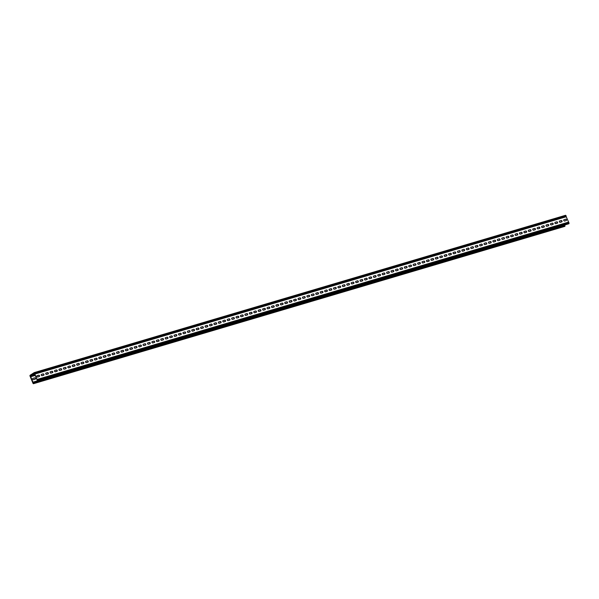 <?xml version="1.0" encoding="UTF-8"?>
<svg xmlns="http://www.w3.org/2000/svg" width="599" height="599" viewBox="0 0 599 599"><rect width="100%" height="100%" fill="white"/><g stroke="black" fill="none" stroke-linecap="round" stroke-linejoin="round"><path stroke-width="0.9" d="M37.423 380.305L37.19 379.961A0.689 0.404 73.5 0 1 36.906 379.586L34.69 374.188A0.689 0.404 73.5 0 1 34.607 373.679L566.145 216.022L566.22 216.756L34.862 374.076L34.24 372.6L30.01 375.318L29.95 375.887L33.042 383.435L33.566 383.63L33.499 382.746L33.462 383.248M33.626 383.061L564.984 225.733L33.499 382.746M564.984 225.733L564.715 226.407M34.615 373.462L34.338 372.93L30.137 375.633L30.452 376.359A0.689 0.404 73.5 0 1 30.736 376.741L32.952 382.132A0.689 0.404 73.5 0 1 33.035 382.641L564.393 225.321A0.689 0.404 -106.5 0 0 564.385 225.089M33.035 382.641L564.393 225.553M561.45 221.959A0.741 0.592 -122.8 0 0 561.285 221.974L560.05 222.341M557.018 223.27A0.741 0.592 -122.8 0 0 556.86 223.285L555.625 223.652M552.592 224.58A0.741 0.592 -122.8 0 0 552.435 224.603L551.2 224.962M548.167 225.89A0.741 0.592 -122.8 0 0 548.003 225.913L546.767 226.28M543.735 227.201A0.741 0.592 -122.8 0 0 543.578 227.223L542.342 227.59M539.31 228.511A0.741 0.592 -122.8 0 0 539.145 228.533L537.917 228.9M534.877 229.821A0.741 0.592 -122.8 0 0 534.72 229.844L533.484 230.211M530.452 231.132A0.741 0.592 -122.8 0 0 530.295 231.154L529.059 231.521M526.027 232.442A0.741 0.592 -122.8 0 0 525.862 232.464L524.627 232.831M521.594 233.752A0.741 0.592 -122.8 0 0 521.437 233.775L520.202 234.142M517.169 235.07A0.741 0.592 -122.8 0 0 517.012 235.085L515.776 235.452M512.744 236.38A0.741 0.592 -122.8 0 0 512.579 236.395L511.344 236.762M508.311 237.691A0.741 0.592 -122.8 0 0 508.154 237.713L506.919 238.073M503.886 239.001A0.741 0.592 -122.8 0 0 503.722 239.023L502.486 239.383M499.454 240.311A0.741 0.592 -122.8 0 0 499.296 240.334L498.061 240.701M495.029 241.622A0.741 0.592 -122.8 0 0 494.871 241.644L493.636 242.011M490.603 242.932A0.741 0.592 -122.8 0 0 490.439 242.954L489.203 243.321M486.171 244.242A0.741 0.592 -122.8 0 0 486.014 244.265L484.778 244.632M481.746 245.553A0.741 0.592 -122.8 0 0 481.581 245.575L480.353 245.942M477.313 246.863A0.741 0.592 -122.8 0 0 477.156 246.885L475.92 247.252M472.888 248.181A0.741 0.592 -122.8 0 0 472.731 248.196L471.495 248.563M468.463 249.491A0.741 0.592 -122.8 0 0 468.298 249.506L467.063 249.873M464.03 250.801A0.741 0.592 -122.8 0 0 463.873 250.816L462.638 251.183M459.605 252.112A0.741 0.592 -122.8 0 0 459.448 252.134L458.213 252.493M455.18 253.422A0.741 0.592 -122.8 0 0 455.015 253.444L453.78 253.804M450.748 254.732A0.741 0.592 -122.8 0 0 450.59 254.755L449.355 255.122M446.322 256.043A0.741 0.592 -122.8 0 0 446.158 256.065L444.922 256.432M441.89 257.353A0.741 0.592 -122.8 0 0 441.733 257.375L440.497 257.742M437.465 258.663A0.741 0.592 -122.8 0 0 437.307 258.686L436.072 259.053M433.04 259.973A0.741 0.592 -122.8 0 0 432.875 259.996L431.639 260.363M428.607 261.284A0.741 0.592 -122.8 0 0 428.45 261.306L427.214 261.673M424.182 262.602A0.741 0.592 -122.8 0 0 424.017 262.617L422.789 262.983M419.749 263.912A0.741 0.592 -122.8 0 0 419.592 263.927L418.357 264.294M415.324 265.222A0.741 0.592 -122.8 0 0 415.167 265.245L413.931 265.604M410.899 266.533A0.741 0.592 -122.8 0 0 410.734 266.555L409.499 266.914M406.466 267.843A0.741 0.592 -122.8 0 0 406.309 267.865L405.074 268.232M402.041 269.153A0.741 0.592 -122.8 0 0 401.884 269.176L400.649 269.543M397.616 270.463A0.741 0.592 -122.8 0 0 397.451 270.486L396.216 270.853M393.184 271.774A0.741 0.592 -122.8 0 0 393.026 271.796L391.791 272.163M388.758 273.084A0.741 0.592 -122.8 0 0 388.594 273.107L387.366 273.473M384.326 274.394A0.741 0.592 -122.8 0 0 384.169 274.417L382.933 274.784M379.901 275.705A0.741 0.592 -122.8 0 0 379.744 275.727L378.508 276.094M375.476 277.023A0.741 0.592 -122.8 0 0 375.311 277.038L374.076 277.404M371.043 278.333A0.741 0.592 -122.8 0 0 370.886 278.348L369.65 278.715M366.618 279.643A0.741 0.592 -122.8 0 0 366.453 279.666L365.225 280.025M362.193 280.953A0.741 0.592 -122.8 0 0 362.028 280.976L360.793 281.335M357.76 282.264A0.741 0.592 -122.8 0 0 357.603 282.286L356.368 282.653M353.335 283.574A0.741 0.592 -122.8 0 0 353.17 283.597L351.935 283.963M348.903 284.884A0.741 0.592 -122.8 0 0 348.745 284.907L347.51 285.274M344.477 286.195A0.741 0.592 -122.8 0 0 344.32 286.217L343.085 286.584M340.052 287.505A0.741 0.592 -122.8 0 0 339.888 287.527L338.652 287.894M335.62 288.815A0.741 0.592 -122.8 0 0 335.462 288.838L334.227 289.205M331.195 290.133A0.741 0.592 -122.8 0 0 331.03 290.148L329.802 290.515M326.762 291.443A0.741 0.592 -122.8 0 0 326.605 291.458L325.369 291.825M322.337 292.754A0.741 0.592 -122.8 0 0 322.18 292.776L320.944 293.136M317.912 294.064A0.741 0.592 -122.8 0 0 317.747 294.087L316.512 294.446M313.479 295.374A0.741 0.592 -122.8 0 0 313.322 295.397L312.086 295.764M309.054 296.685A0.741 0.592 -122.8 0 0 308.897 296.707L307.661 297.074M304.629 297.995A0.741 0.592 -122.8 0 0 304.464 298.017L303.229 298.384M300.196 299.305A0.741 0.592 -122.8 0 0 300.039 299.328L298.804 299.695M294.371 301.005L295.607 300.638A0.741 0.592 -122.8 0 1 295.771 300.616M289.946 302.315L291.181 301.948A0.741 0.592 -122.8 0 1 291.339 301.926M285.521 303.626L286.756 303.259A0.741 0.592 -122.8 0 1 286.914 303.236M281.088 304.936L282.324 304.569A0.741 0.592 -122.8 0 1 282.488 304.554M276.663 306.246L277.899 305.879A0.741 0.592 -122.8 0 1 278.056 305.864M272.238 307.557L273.466 307.197A0.741 0.592 -122.8 0 1 273.631 307.175M267.805 308.867L269.041 308.507A0.741 0.592 -122.8 0 1 269.198 308.485M263.38 310.185L264.616 309.818A0.741 0.592 -122.8 0 1 264.773 309.795M258.948 311.495L260.183 311.128A0.741 0.592 -122.8 0 1 260.348 311.106M254.523 312.805L255.758 312.438A0.741 0.592 -122.8 0 1 255.915 312.416M250.097 314.116L251.333 313.749A0.741 0.592 -122.8 0 1 251.49 313.726M245.665 315.426L246.9 315.059A0.741 0.592 -122.8 0 1 247.065 315.037M241.24 316.736L242.475 316.369A0.741 0.592 -122.8 0 1 242.632 316.347M236.807 318.047L238.043 317.68A0.741 0.592 -122.8 0 1 238.207 317.665M232.382 319.357L233.617 318.99A0.741 0.592 -122.8 0 1 233.775 318.975M227.957 320.667L229.192 320.3A0.741 0.592 -122.8 0 1 229.35 320.285M223.524 321.977L224.76 321.618A0.741 0.592 -122.8 0 1 224.924 321.596M219.099 323.295L220.335 322.928A0.741 0.592 -122.8 0 1 220.492 322.906M214.674 324.606L215.902 324.239A0.741 0.592 -122.8 0 1 216.067 324.216M210.242 325.916L211.477 325.549A0.741 0.592 -122.8 0 1 211.634 325.527M205.816 327.226L207.052 326.859A0.741 0.592 -122.8 0 1 207.209 326.837M201.384 328.537L202.619 328.17A0.741 0.592 -122.8 0 1 202.784 328.147M196.959 329.847L198.194 329.48A0.741 0.592 -122.8 0 1 198.351 329.457M192.534 331.157L193.769 330.79A0.741 0.592 -122.8 0 1 193.926 330.768M188.101 332.467L189.336 332.101A0.741 0.592 -122.8 0 1 189.501 332.086M183.676 333.778L184.911 333.411A0.741 0.592 -122.8 0 1 185.069 333.396M179.251 335.088L180.479 334.729A0.741 0.592 -122.8 0 1 180.643 334.706M174.818 336.398L176.054 336.039A0.741 0.592 -122.8 0 1 176.211 336.017M170.393 337.716L171.628 337.349A0.741 0.592 -122.8 0 1 171.786 337.327M165.96 339.027L167.196 338.66A0.741 0.592 -122.8 0 1 167.361 338.637M161.535 340.337L162.771 339.97A0.741 0.592 -122.8 0 1 162.928 339.947M157.11 341.647L158.346 341.28A0.741 0.592 -122.8 0 1 158.503 341.258M152.678 342.957L153.913 342.591A0.741 0.592 -122.8 0 1 154.078 342.568M148.252 344.268L149.488 343.901A0.741 0.592 -122.8 0 1 149.645 343.878M143.82 345.578L145.055 345.211A0.741 0.592 -122.8 0 1 145.22 345.196M139.395 346.888L140.63 346.522A0.741 0.592 -122.8 0 1 140.787 346.507M134.97 348.199L136.205 347.832A0.741 0.592 -122.8 0 1 136.362 347.817M130.537 349.509L131.773 349.15A0.741 0.592 -122.8 0 1 131.937 349.127M126.112 350.819L127.347 350.46A0.741 0.592 -122.8 0 1 127.505 350.437M121.687 352.137L122.915 351.77A0.741 0.592 -122.8 0 1 123.08 351.748M117.254 353.447L118.49 353.081A0.741 0.592 -122.8 0 1 118.647 353.058M112.829 354.758L114.065 354.391A0.741 0.592 -122.8 0 1 114.222 354.368M108.397 356.068L109.632 355.701A0.741 0.592 -122.8 0 1 109.797 355.679M103.971 357.378L105.207 357.011A0.741 0.592 -122.8 0 1 105.364 356.989M99.546 358.689L100.782 358.322A0.741 0.592 -122.8 0 1 100.939 358.299M95.114 359.999L96.349 359.632A0.741 0.592 -122.8 0 1 96.514 359.617M90.689 361.309L91.924 360.942A0.741 0.592 -122.8 0 1 92.081 360.927M86.256 362.62L87.491 362.26A0.741 0.592 -122.8 0 1 87.656 362.238M81.831 363.93L83.066 363.571A0.741 0.592 -122.8 0 1 83.224 363.548M77.406 365.248L78.641 364.881A0.741 0.592 -122.8 0 1 78.798 364.858M72.973 366.558L74.209 366.191A0.741 0.592 -122.8 0 1 74.373 366.169M68.548 367.868L69.784 367.501A0.741 0.592 -122.8 0 1 69.941 367.479M64.123 369.179L65.351 368.812A0.741 0.592 -122.8 0 1 65.516 368.789M59.69 370.489L60.926 370.122A0.741 0.592 -122.8 0 1 61.083 370.1M55.265 371.799L56.501 371.432A0.741 0.592 -122.8 0 1 56.658 371.41M50.833 373.11L52.068 372.743A0.741 0.592 -122.8 0 1 52.233 372.72M46.408 374.42L47.643 374.053A0.741 0.592 -122.8 0 1 47.8 374.038M41.982 375.73L43.218 375.363A0.741 0.592 -122.8 0 1 43.375 375.348M37.55 377.041L38.785 376.681A0.741 0.592 -122.8 0 1 38.95 376.659M32.825 378.448A0.741 0.592 -122.8 0 1 32.855 378.433L34.36 377.991A0.741 0.592 -122.8 0 1 35.124 379.227M561.285 221.974L561.465 221.862A0.741 0.592 -122.8 0 1 561.757 221.862A0.741 0.592 -122.8 0 0 560.986 220.627L559.481 221.076A0.741 0.592 -122.8 0 1 559.481 221.076L561.158 220.514A0.741 0.592 -122.8 0 1 561.72 221.877L560.215 222.319A0.741 0.592 -122.8 0 1 559.653 220.964M561.465 221.862L559.96 222.311A0.741 0.592 -122.8 0 0 559.915 222.326L559.96 222.311M556.86 223.285L557.033 223.172A0.741 0.592 -122.8 0 1 557.325 223.172A0.741 0.592 -122.8 0 0 556.561 221.937L555.056 222.386A0.741 0.592 -122.8 0 0 555.026 222.394M557.033 223.172L555.528 223.622A0.741 0.592 -122.8 0 0 555.49 223.637L555.528 223.622M552.435 224.603L552.607 224.49A0.741 0.592 -122.8 0 1 552.899 224.483M552.607 224.49L551.102 224.932A0.741 0.592 -122.8 0 0 551.065 224.947L551.102 224.932M548.003 225.913L548.175 225.801A0.741 0.592 -122.8 0 1 548.467 225.793A0.741 0.592 -122.8 0 0 547.703 224.558L546.198 225.007A0.741 0.592 -122.8 0 0 546.168 225.014M548.175 225.801L546.67 226.242A0.741 0.592 -122.8 0 0 546.632 226.257M543.578 227.223L543.75 227.111A0.741 0.592 -122.8 0 1 544.042 227.103A0.741 0.592 -122.8 0 0 543.271 225.868L541.766 226.317A0.741 0.592 -122.8 0 0 541.736 226.325M543.75 227.111L542.245 227.553A0.741 0.592 -122.8 0 0 542.207 227.568L542.245 227.553M539.145 228.533L539.325 228.421A0.741 0.592 -122.8 0 1 539.617 228.414A0.741 0.592 -122.8 0 0 538.845 227.186L537.34 227.627A0.741 0.592 -122.8 0 0 537.31 227.635M539.325 228.421L537.82 228.863A0.741 0.592 -122.8 0 0 537.775 228.878L537.82 228.863M534.72 229.844L534.892 229.731A0.741 0.592 -122.8 0 1 535.184 229.731A0.741 0.592 -122.8 0 0 534.42 228.496L532.915 228.938A0.741 0.592 -122.8 0 0 532.885 228.945M534.892 229.731L533.387 230.173A0.741 0.592 -122.8 0 0 533.35 230.188M530.295 231.154L530.467 231.042A0.741 0.592 -122.8 0 1 530.759 231.042A0.741 0.592 -122.8 0 0 529.988 229.806L528.483 230.248A0.741 0.592 -122.8 0 0 528.453 230.263M530.467 231.042L528.962 231.491A0.741 0.592 -122.8 0 0 528.924 231.499L528.962 231.491M525.862 232.464L526.042 232.352A0.741 0.592 -122.8 0 1 526.326 232.352A0.741 0.592 -122.8 0 0 525.563 231.117L524.058 231.558A0.741 0.592 -122.8 0 0 524.028 231.573M526.042 232.352L524.529 232.801A0.741 0.592 -122.8 0 0 524.492 232.809L524.529 232.801M521.437 233.775L521.609 233.662A0.741 0.592 -122.8 0 1 521.901 233.662M521.609 233.662L520.104 234.112A0.741 0.592 -122.8 0 0 520.067 234.127L520.104 234.112M517.012 235.085L517.184 234.973A0.741 0.592 -122.8 0 1 517.476 234.973M517.184 234.973L515.679 235.422A0.741 0.592 -122.8 0 0 515.634 235.437M512.579 236.395L512.751 236.283A0.741 0.592 -122.8 0 1 513.044 236.283M512.751 236.283L511.246 236.732A0.741 0.592 -122.8 0 0 511.209 236.747L511.246 236.732M508.154 237.713L508.326 237.601A0.741 0.592 -122.8 0 1 508.618 237.593M508.326 237.601L506.821 238.043A0.741 0.592 -122.8 0 0 506.784 238.058L506.821 238.043M503.722 239.023L503.901 238.911A0.741 0.592 -122.8 0 1 504.193 238.904M503.901 238.911L502.396 239.353A0.741 0.592 -122.8 0 0 502.351 239.368M499.296 240.334L499.469 240.221A0.741 0.592 -122.8 0 1 499.761 240.214M499.469 240.221L497.964 240.663A0.741 0.592 -122.8 0 0 497.926 240.678M494.871 241.644L495.044 241.532A0.741 0.592 -122.8 0 1 495.336 241.524M495.044 241.532L493.539 241.974A0.741 0.592 -122.8 0 0 493.501 241.989L493.539 241.974M490.439 242.954L490.618 242.842A0.741 0.592 -122.8 0 1 490.903 242.835M490.618 242.842L489.106 243.284A0.741 0.592 -122.8 0 0 489.069 243.299L489.106 243.284M486.014 244.265L486.186 244.152A0.741 0.592 -122.8 0 1 486.478 244.152A0.741 0.592 -122.8 0 0 485.714 242.917L484.202 243.359A0.741 0.592 -122.8 0 0 484.172 243.374M486.186 244.152L484.681 244.602A0.741 0.592 -122.8 0 0 484.643 244.609M481.581 245.575L481.761 245.463A0.741 0.592 -122.8 0 1 482.053 245.463A0.741 0.592 -122.8 0 0 481.282 244.227L479.777 244.669A0.741 0.592 -122.8 0 0 479.747 244.684M481.761 245.463L480.256 245.912A0.741 0.592 -122.8 0 0 480.211 245.919L480.256 245.912M477.156 246.885L477.328 246.773A0.741 0.592 -122.8 0 1 477.62 246.773A0.741 0.592 -122.8 0 0 476.856 245.538L475.351 245.979A0.741 0.592 -122.8 0 0 475.321 245.994M477.328 246.773L475.823 247.222A0.741 0.592 -122.8 0 0 475.786 247.237L475.823 247.222M472.731 248.196L472.903 248.083A0.741 0.592 -122.8 0 1 473.195 248.083M472.903 248.083L471.398 248.533A0.741 0.592 -122.8 0 0 471.361 248.548L471.398 248.533M468.298 249.506L468.478 249.394A0.741 0.592 -122.8 0 1 468.762 249.394A0.741 0.592 -122.8 0 0 467.999 248.158L466.494 248.607A0.741 0.592 -122.8 0 0 466.464 248.615M468.478 249.394L466.973 249.843A0.741 0.592 -122.8 0 0 466.928 249.858M463.873 250.816L464.045 250.704A0.741 0.592 -122.8 0 1 464.337 250.704A0.741 0.592 -122.8 0 0 463.574 249.469L462.069 249.918A0.741 0.592 -122.8 0 1 462.069 249.918L463.746 249.356A0.741 0.592 -122.8 0 1 464.3 250.719L462.795 251.168A0.741 0.592 -122.8 0 1 462.241 249.805M464.045 250.704L462.54 251.153A0.741 0.592 -122.8 0 0 462.503 251.168L462.54 251.153M459.448 252.134L459.62 252.022A0.741 0.592 -122.8 0 1 459.912 252.014A0.741 0.592 -122.8 0 0 459.141 250.779L457.636 251.228A0.741 0.592 -122.8 0 0 457.606 251.236M459.62 252.022L458.115 252.464A0.741 0.592 -122.8 0 0 458.07 252.478L458.115 252.464M455.015 253.444L455.188 253.332A0.741 0.592 -122.8 0 1 455.48 253.325L453.945 253.789A0.741 0.592 -122.8 0 1 453.383 252.426L453.211 252.538A0.741 0.592 -122.8 0 0 453.181 252.546M455.188 253.332L453.683 253.774A0.741 0.592 -122.8 0 0 453.645 253.789M450.59 254.755L450.762 254.642A0.741 0.592 -122.8 0 1 451.054 254.635A0.741 0.592 -122.8 0 0 450.283 253.399L448.778 253.849A0.741 0.592 -122.8 0 1 448.778 253.849L450.463 253.287A0.741 0.592 -122.8 0 1 451.017 254.65L449.512 255.099A0.741 0.592 -122.8 0 1 448.958 253.736M450.762 254.642L449.257 255.084A0.741 0.592 -122.8 0 0 449.22 255.099M446.158 256.065L446.337 255.953A0.741 0.592 -122.8 0 1 446.629 255.945A0.741 0.592 -122.8 0 0 445.858 254.717L444.353 255.159A0.741 0.592 -122.8 0 0 444.323 255.167M446.337 255.953L444.832 256.394A0.741 0.592 -122.8 0 0 444.787 256.409L444.832 256.394M441.733 257.375L441.905 257.263A0.741 0.592 -122.8 0 1 442.197 257.256A0.741 0.592 -122.8 0 0 441.433 256.028L439.928 256.469A0.741 0.592 -122.8 0 0 439.898 256.477M441.905 257.263L440.4 257.705A0.741 0.592 -122.8 0 0 440.362 257.72L440.4 257.705M437.307 258.686L437.48 258.573A0.741 0.592 -122.8 0 1 437.772 258.573A0.741 0.592 -122.8 0 0 437 257.338L435.495 257.78A0.741 0.592 -122.8 0 0 435.466 257.795M437.48 258.573L435.975 259.023A0.741 0.592 -122.8 0 0 435.937 259.03M432.875 259.996L433.055 259.884A0.741 0.592 -122.8 0 1 433.339 259.884A0.741 0.592 -122.8 0 0 432.575 258.648L431.07 259.09A0.741 0.592 -122.8 0 1 431.07 259.09L432.748 258.536A0.741 0.592 -122.8 0 1 433.309 259.899L431.804 260.34A0.741 0.592 -122.8 0 1 431.243 258.978M433.055 259.884L431.542 260.333A0.741 0.592 -122.8 0 0 431.505 260.34L431.542 260.333M428.45 261.306L428.622 261.194A0.741 0.592 -122.8 0 1 428.914 261.194A0.741 0.592 -122.8 0 0 428.15 259.959L426.638 260.4A0.741 0.592 -122.8 0 0 426.608 260.415M428.622 261.194L427.117 261.643A0.741 0.592 -122.8 0 0 427.08 261.658L427.117 261.643M424.017 262.617L424.197 262.504A0.741 0.592 -122.8 0 1 424.489 262.504M424.197 262.504L422.692 262.954A0.741 0.592 -122.8 0 0 422.647 262.968M419.592 263.927L419.764 263.815A0.741 0.592 -122.8 0 1 420.056 263.815A0.741 0.592 -122.8 0 0 419.293 262.579L417.788 263.028A0.741 0.592 -122.8 0 0 417.758 263.036M419.764 263.815L418.259 264.264A0.741 0.592 -122.8 0 0 418.222 264.279M415.167 265.245L415.339 265.132A0.741 0.592 -122.8 0 1 415.631 265.125A0.741 0.592 -122.8 0 0 414.86 263.889L413.355 264.339A0.741 0.592 -122.8 0 0 413.325 264.346M415.339 265.132L413.834 265.574A0.741 0.592 -122.8 0 0 413.797 265.589L413.834 265.574M410.734 266.555L410.914 266.443A0.741 0.592 -122.8 0 1 411.206 266.435A0.741 0.592 -122.8 0 0 410.435 265.2L408.93 265.649A0.741 0.592 -122.8 0 0 408.9 265.656M410.914 266.443L409.409 266.884A0.741 0.592 -122.8 0 0 409.364 266.899L409.409 266.884M406.309 267.865L406.481 267.753A0.741 0.592 -122.8 0 1 406.773 267.746L405.231 268.21A0.741 0.592 -122.8 0 1 404.677 266.847L404.505 266.959A0.741 0.592 -122.8 0 0 404.475 266.967M406.481 267.753L404.976 268.195A0.741 0.592 -122.8 0 0 404.939 268.21M401.884 269.176L402.056 269.063A0.741 0.592 -122.8 0 1 402.348 269.056A0.741 0.592 -122.8 0 0 401.577 267.82L400.072 268.27A0.741 0.592 -122.8 0 1 400.072 268.27L401.757 267.708A0.741 0.592 -122.8 0 1 402.311 269.071L400.806 269.52A0.741 0.592 -122.8 0 1 400.244 268.157M402.056 269.063L400.551 269.505A0.741 0.592 -122.8 0 0 400.514 269.52L400.551 269.505M397.451 270.486L397.624 270.374A0.741 0.592 -122.8 0 1 397.916 270.366A0.741 0.592 -122.8 0 0 397.152 269.138L395.647 269.58A0.741 0.592 -122.8 0 0 395.617 269.587M397.624 270.374L396.119 270.815A0.741 0.592 -122.8 0 0 396.081 270.83L396.119 270.815M393.026 271.796L393.199 271.684A0.741 0.592 -122.8 0 1 393.491 271.684M393.199 271.684L391.694 272.133A0.741 0.592 -122.8 0 0 391.656 272.141L391.694 272.133M388.594 273.107L388.773 272.994A0.741 0.592 -122.8 0 1 389.065 272.994A0.741 0.592 -122.8 0 0 388.294 271.759L386.789 272.201A0.741 0.592 -122.8 0 0 386.759 272.216M388.773 272.994L387.268 273.444A0.741 0.592 -122.8 0 0 387.224 273.451M384.169 274.417L384.341 274.305A0.741 0.592 -122.8 0 1 384.633 274.305A0.741 0.592 -122.8 0 0 383.869 273.069L382.364 273.511A0.741 0.592 -122.8 0 1 382.364 273.511L384.041 272.957A0.741 0.592 -122.8 0 1 384.603 274.32L383.098 274.761A0.741 0.592 -122.8 0 1 382.536 273.399M384.341 274.305L382.836 274.754A0.741 0.592 -122.8 0 0 382.798 274.769L382.836 274.754M379.744 275.727L379.916 275.615A0.741 0.592 -122.8 0 1 380.208 275.615A0.741 0.592 -122.8 0 0 379.437 274.379L377.932 274.821A0.741 0.592 -122.8 0 0 377.902 274.836M379.916 275.615L378.411 276.064A0.741 0.592 -122.8 0 0 378.373 276.079L378.411 276.064M375.311 277.038L375.491 276.925A0.741 0.592 -122.8 0 1 375.775 276.925L374.24 277.382A0.741 0.592 -122.8 0 1 373.679 276.027L373.506 276.139A0.741 0.592 -122.8 0 0 373.477 276.146M375.491 276.925L373.978 277.374A0.741 0.592 -122.8 0 0 373.941 277.389M370.886 278.348L371.058 278.236A0.741 0.592 -122.8 0 1 371.35 278.236A0.741 0.592 -122.8 0 0 370.586 277L369.074 277.449A0.741 0.592 -122.8 0 1 369.074 277.449L370.759 276.888A0.741 0.592 -122.8 0 1 371.313 278.25L369.808 278.7A0.741 0.592 -122.8 0 1 369.254 277.337M371.058 278.236L369.553 278.685A0.741 0.592 -122.8 0 0 369.516 278.7M366.453 279.666L366.633 279.553A0.741 0.592 -122.8 0 1 366.925 279.546A0.741 0.592 -122.8 0 0 366.154 278.31L364.649 278.76A0.741 0.592 -122.8 0 0 364.619 278.767M366.633 279.553L365.128 279.995A0.741 0.592 -122.8 0 0 365.083 280.01L365.128 279.995M362.028 280.976L362.2 280.864A0.741 0.592 -122.8 0 1 362.492 280.856A0.741 0.592 -122.8 0 0 361.729 279.621L360.224 280.07A0.741 0.592 -122.8 0 0 360.194 280.077M362.2 280.864L360.695 281.305A0.741 0.592 -122.8 0 0 360.658 281.32L360.695 281.305M357.603 282.286L357.775 282.174A0.741 0.592 -122.8 0 1 358.067 282.166A0.741 0.592 -122.8 0 0 357.296 280.931L355.791 281.38A0.741 0.592 -122.8 0 0 355.761 281.388M357.775 282.174L356.27 282.616A0.741 0.592 -122.8 0 0 356.233 282.631M353.17 283.597L353.35 283.484A0.741 0.592 -122.8 0 1 353.642 283.477A0.741 0.592 -122.8 0 0 352.871 282.241L351.366 282.691A0.741 0.592 -122.8 0 1 351.366 282.691L353.043 282.129A0.741 0.592 -122.8 0 1 353.605 283.492L352.1 283.941A0.741 0.592 -122.8 0 1 351.538 282.578M353.35 283.484L351.845 283.926A0.741 0.592 -122.8 0 0 351.8 283.941M348.745 284.907L348.918 284.795A0.741 0.592 -122.8 0 1 349.21 284.787A0.741 0.592 -122.8 0 0 348.446 283.559L346.941 284.001A0.741 0.592 -122.8 0 0 346.911 284.008M348.918 284.795L347.413 285.236A0.741 0.592 -122.8 0 0 347.375 285.251M344.32 286.217L344.492 286.105A0.741 0.592 -122.8 0 1 344.784 286.105M344.492 286.105L342.987 286.554A0.741 0.592 -122.8 0 0 342.95 286.562M339.888 287.527L340.06 287.415A0.741 0.592 -122.8 0 1 340.352 287.415A0.741 0.592 -122.8 0 0 339.588 286.18L338.083 286.622A0.741 0.592 -122.8 0 0 338.053 286.636M340.06 287.415L338.555 287.864A0.741 0.592 -122.8 0 0 338.517 287.872M335.462 288.838L335.635 288.725A0.741 0.592 -122.8 0 1 335.927 288.725A0.741 0.592 -122.8 0 0 335.163 287.49L333.65 287.932A0.741 0.592 -122.8 0 0 333.621 287.947M335.635 288.725L334.13 289.175A0.741 0.592 -122.8 0 0 334.092 289.19L334.13 289.175M331.03 290.148L331.21 290.036A0.741 0.592 -122.8 0 1 331.502 290.036A0.741 0.592 -122.8 0 0 330.73 288.8L329.225 289.25A0.741 0.592 -122.8 0 0 329.195 289.257M331.21 290.036L329.705 290.485A0.741 0.592 -122.8 0 0 329.66 290.5L329.705 290.485M326.605 291.458L326.777 291.346A0.741 0.592 -122.8 0 1 327.069 291.346A0.741 0.592 -122.8 0 0 326.305 290.111L324.8 290.56A0.741 0.592 -122.8 0 0 324.77 290.567M326.777 291.346L325.272 291.795A0.741 0.592 -122.8 0 0 325.235 291.81M322.18 292.776L322.352 292.656A0.741 0.592 -122.8 0 1 322.644 292.656A0.741 0.592 -122.8 0 0 321.873 291.421L320.368 291.87A0.741 0.592 -122.8 0 1 320.368 291.87L322.052 291.309A0.741 0.592 -122.8 0 1 322.606 292.671L321.101 293.121A0.741 0.592 -122.8 0 1 320.547 291.758M322.352 292.656L320.847 293.106A0.741 0.592 -122.8 0 0 320.809 293.121L320.847 293.106M317.747 294.087L317.927 293.974A0.741 0.592 -122.8 0 1 318.211 293.967A0.741 0.592 -122.8 0 0 317.448 292.731L315.943 293.181A0.741 0.592 -122.8 0 0 315.913 293.188M317.927 293.974L316.414 294.416A0.741 0.592 -122.8 0 0 316.377 294.431L316.414 294.416M313.322 295.397L313.494 295.285A0.741 0.592 -122.8 0 1 313.786 295.277M313.494 295.285L311.989 295.726A0.741 0.592 -122.8 0 0 311.952 295.741L311.989 295.726M308.897 296.707L309.069 296.595A0.741 0.592 -122.8 0 1 309.361 296.587A0.741 0.592 -122.8 0 0 308.59 295.352L307.085 295.801A0.741 0.592 -122.8 0 0 307.055 295.809M309.069 296.595L307.564 297.037A0.741 0.592 -122.8 0 0 307.519 297.052M304.464 298.017L304.636 297.905A0.741 0.592 -122.8 0 1 304.928 297.898A0.741 0.592 -122.8 0 0 304.165 296.67L302.66 297.111A0.741 0.592 -122.8 0 1 302.66 297.111L304.337 296.557A0.741 0.592 -122.8 0 1 304.898 297.913L303.394 298.362A0.741 0.592 -122.8 0 1 302.832 296.999M304.636 297.905L303.131 298.347A0.741 0.592 -122.8 0 0 303.094 298.362L303.131 298.347M300.039 299.328L300.211 299.215A0.741 0.592 -122.8 0 1 300.503 299.215A0.741 0.592 -122.8 0 0 299.732 297.98L298.227 298.422A0.741 0.592 -122.8 0 0 298.197 298.429M300.211 299.215L298.706 299.657A0.741 0.592 -122.8 0 0 298.669 299.672L298.706 299.657M295.607 300.638L295.786 300.526A0.741 0.592 -122.8 0 1 296.078 300.526M295.786 300.526L294.281 300.975A0.741 0.592 -122.8 0 0 294.236 300.983M291.181 301.948L291.354 301.836A0.741 0.592 -122.8 0 1 291.646 301.836A0.741 0.592 -122.8 0 0 290.882 300.601L289.377 301.042A0.741 0.592 -122.8 0 0 289.347 301.057M291.354 301.836L289.849 302.285A0.741 0.592 -122.8 0 0 289.811 302.293M286.756 303.259L286.928 303.146A0.741 0.592 -122.8 0 1 287.221 303.146A0.741 0.592 -122.8 0 0 286.449 301.911L284.944 302.353A0.741 0.592 -122.8 0 0 284.914 302.368M286.928 303.146L285.423 303.596A0.741 0.592 -122.8 0 0 285.386 303.611L285.423 303.596M282.324 304.569L282.503 304.457A0.741 0.592 -122.8 0 1 282.788 304.457M282.503 304.457L280.991 304.906A0.741 0.592 -122.8 0 0 280.953 304.921L280.991 304.906M277.899 305.879L278.071 305.767A0.741 0.592 -122.8 0 1 278.363 305.767M278.071 305.767L276.566 306.216A0.741 0.592 -122.8 0 0 276.528 306.231M273.466 307.197L273.646 307.085A0.741 0.592 -122.8 0 1 273.938 307.077M273.646 307.085L272.141 307.527A0.741 0.592 -122.8 0 0 272.096 307.542L272.141 307.527M269.041 308.507L269.213 308.395A0.741 0.592 -122.8 0 1 269.505 308.388M269.213 308.395L267.708 308.837A0.741 0.592 -122.8 0 0 267.671 308.852L267.708 308.837M264.616 309.818L264.788 309.705A0.741 0.592 -122.8 0 1 265.08 309.698M264.788 309.705L263.283 310.147A0.741 0.592 -122.8 0 0 263.246 310.162L263.283 310.147M260.183 311.128L260.363 311.016A0.741 0.592 -122.8 0 1 260.647 311.008M260.363 311.016L258.858 311.458A0.741 0.592 -122.8 0 0 258.813 311.473M255.758 312.438L255.93 312.326A0.741 0.592 -122.8 0 1 256.222 312.319M255.93 312.326L254.425 312.768A0.741 0.592 -122.8 0 0 254.388 312.783L254.425 312.768M251.333 313.749L251.505 313.636A0.741 0.592 -122.8 0 1 251.797 313.636A0.741 0.592 -122.8 0 0 251.026 312.401L249.521 312.843A0.741 0.592 -122.8 0 0 249.491 312.858M251.505 313.636L250 314.086A0.741 0.592 -122.8 0 0 249.955 314.093L250 314.086M246.9 315.059L247.073 314.947A0.741 0.592 -122.8 0 1 247.365 314.947A0.741 0.592 -122.8 0 0 246.773 313.599L245.096 314.153A0.741 0.592 -122.8 0 0 245.066 314.168M247.073 314.947L245.568 315.396A0.741 0.592 -122.8 0 0 245.53 315.403M242.475 316.369L242.647 316.257A0.741 0.592 -122.8 0 1 242.939 316.257A0.741 0.592 -122.8 0 0 242.168 315.022L240.663 315.463A0.741 0.592 -122.8 0 0 240.633 315.478M242.647 316.257L241.142 316.706A0.741 0.592 -122.8 0 0 241.105 316.721M238.043 317.68L238.222 317.567A0.741 0.592 -122.8 0 1 238.514 317.567A0.741 0.592 -122.8 0 0 237.743 316.332L236.238 316.774A0.741 0.592 -122.8 0 0 236.208 316.789M238.222 317.567L236.717 318.017A0.741 0.592 -122.8 0 0 236.672 318.032L236.717 318.017M233.617 318.99L233.79 318.878A0.741 0.592 -122.8 0 1 234.082 318.878A0.741 0.592 -122.8 0 0 233.318 317.642L231.813 318.091A0.741 0.592 -122.8 0 0 231.783 318.099M233.79 318.878L232.285 319.327A0.741 0.592 -122.8 0 0 232.247 319.342L232.285 319.327M229.192 320.3L229.365 320.188A0.741 0.592 -122.8 0 1 229.657 320.188A0.741 0.592 -122.8 0 0 228.885 318.953L227.38 319.402A0.741 0.592 -122.8 0 0 227.35 319.409M229.365 320.188L227.86 320.637A0.741 0.592 -122.8 0 0 227.822 320.652M224.76 321.618L224.939 321.506A0.741 0.592 -122.8 0 1 225.224 321.498A0.741 0.592 -122.8 0 0 224.46 320.263L222.955 320.712A0.741 0.592 -122.8 0 1 222.955 320.712L224.632 320.151A0.741 0.592 -122.8 0 1 225.194 321.513L223.689 321.963A0.741 0.592 -122.8 0 1 223.127 320.6M224.939 321.506L223.427 321.948A0.741 0.592 -122.8 0 0 223.39 321.963L223.427 321.948M220.335 322.928L220.507 322.816A0.741 0.592 -122.8 0 1 220.799 322.809A0.741 0.592 -122.8 0 0 220.035 321.573L218.523 322.022A0.741 0.592 -122.8 0 0 218.493 322.03M220.507 322.816L219.002 323.258A0.741 0.592 -122.8 0 0 218.964 323.273L219.002 323.258M215.902 324.239L216.082 324.126A0.741 0.592 -122.8 0 1 216.374 324.119M216.082 324.126L214.577 324.568A0.741 0.592 -122.8 0 0 214.532 324.583M211.477 325.549L211.649 325.437A0.741 0.592 -122.8 0 1 211.941 325.429A0.741 0.592 -122.8 0 0 211.177 324.201L209.672 324.643A0.741 0.592 -122.8 0 0 209.643 324.651M211.649 325.437L210.144 325.878A0.741 0.592 -122.8 0 0 210.107 325.893M207.052 326.859L207.224 326.747A0.741 0.592 -122.8 0 1 207.516 326.747A0.741 0.592 -122.8 0 0 206.745 325.512L205.24 325.953A0.741 0.592 -122.8 0 0 205.21 325.961M207.224 326.747L205.719 327.189A0.741 0.592 -122.8 0 0 205.682 327.204L205.719 327.189M202.619 328.17L202.799 328.057A0.741 0.592 -122.8 0 1 203.091 328.057A0.741 0.592 -122.8 0 0 202.32 326.822L200.815 327.264A0.741 0.592 -122.8 0 0 200.785 327.279M202.799 328.057L201.294 328.507A0.741 0.592 -122.8 0 0 201.249 328.514L201.294 328.507M198.194 329.48L198.366 329.368A0.741 0.592 -122.8 0 1 198.658 329.368A0.741 0.592 -122.8 0 0 198.067 328.02L196.39 328.574A0.741 0.592 -122.8 0 0 196.36 328.589M198.366 329.368L196.861 329.817A0.741 0.592 -122.8 0 0 196.824 329.824M193.769 330.79L193.941 330.678A0.741 0.592 -122.8 0 1 194.233 330.678A0.741 0.592 -122.8 0 0 193.462 329.443L191.957 329.884A0.741 0.592 -122.8 0 1 191.957 329.884L193.642 329.33A0.741 0.592 -122.8 0 1 194.196 330.693L192.691 331.135A0.741 0.592 -122.8 0 1 192.129 329.772M193.941 330.678L192.436 331.127A0.741 0.592 -122.8 0 0 192.399 331.142L192.436 331.127M189.336 332.101L189.509 331.988A0.741 0.592 -122.8 0 1 189.801 331.988A0.741 0.592 -122.8 0 0 189.037 330.753L187.532 331.202A0.741 0.592 -122.8 0 0 187.502 331.21M189.509 331.988L188.004 332.438A0.741 0.592 -122.8 0 0 187.966 332.452L188.004 332.438M184.911 333.411L185.084 333.299A0.741 0.592 -122.8 0 1 185.376 333.299M185.084 333.299L183.579 333.748A0.741 0.592 -122.8 0 0 183.541 333.763L183.579 333.748M180.479 334.729L180.658 334.616A0.741 0.592 -122.8 0 1 180.95 334.609A0.741 0.592 -122.8 0 0 180.179 333.373L178.674 333.823A0.741 0.592 -122.8 0 0 178.644 333.83M180.658 334.616L179.153 335.058A0.741 0.592 -122.8 0 0 179.108 335.073M176.054 336.039L176.226 335.927A0.741 0.592 -122.8 0 1 176.518 335.919A0.741 0.592 -122.8 0 0 175.754 334.684L174.249 335.133A0.741 0.592 -122.8 0 1 174.249 335.133L175.926 334.571A0.741 0.592 -122.8 0 1 176.488 335.934L174.983 336.383A0.741 0.592 -122.8 0 1 174.421 335.021M176.226 335.927L174.721 336.368A0.741 0.592 -122.8 0 0 174.683 336.383L174.721 336.368M171.628 337.349L171.801 337.237A0.741 0.592 -122.8 0 1 172.093 337.23A0.741 0.592 -122.8 0 0 171.321 335.994L169.817 336.443A0.741 0.592 -122.8 0 0 169.787 336.451M171.801 337.237L170.296 337.679A0.741 0.592 -122.8 0 0 170.258 337.694L170.296 337.679M167.196 338.66L167.376 338.547A0.741 0.592 -122.8 0 1 167.66 338.54A0.741 0.592 -122.8 0 0 167.069 337.192L165.391 337.754A0.741 0.592 -122.8 0 0 165.361 337.761M167.376 338.547L165.863 338.989A0.741 0.592 -122.8 0 0 165.826 339.004M162.771 339.97L162.943 339.858A0.741 0.592 -122.8 0 1 163.235 339.85A0.741 0.592 -122.8 0 0 162.471 338.622L160.959 339.064A0.741 0.592 -122.8 0 1 160.959 339.064L162.643 338.51A0.741 0.592 -122.8 0 1 163.198 339.865L161.693 340.314A0.741 0.592 -122.8 0 1 161.138 338.952M162.943 339.858L161.438 340.299A0.741 0.592 -122.8 0 0 161.401 340.314M158.346 341.28L158.518 341.168A0.741 0.592 -122.8 0 1 158.81 341.168A0.741 0.592 -122.8 0 0 158.039 339.933L156.534 340.374A0.741 0.592 -122.8 0 0 156.504 340.389M158.518 341.168L157.013 341.617A0.741 0.592 -122.8 0 0 156.968 341.625L157.013 341.617M153.913 342.591L154.085 342.478A0.741 0.592 -122.8 0 1 154.377 342.478A0.741 0.592 -122.8 0 0 153.614 341.243L152.109 341.685A0.741 0.592 -122.8 0 0 152.079 341.7M154.085 342.478L152.58 342.928A0.741 0.592 -122.8 0 0 152.543 342.935L152.58 342.928M149.488 343.901L149.66 343.789A0.741 0.592 -122.8 0 1 149.952 343.789A0.741 0.592 -122.8 0 0 149.181 342.553L147.676 342.995A0.741 0.592 -122.8 0 0 147.646 343.01M149.66 343.789L148.155 344.238A0.741 0.592 -122.8 0 0 148.118 344.253M145.055 345.211L145.235 345.099A0.741 0.592 -122.8 0 1 145.527 345.099A0.741 0.592 -122.8 0 0 144.756 343.863L143.251 344.305A0.741 0.592 -122.8 0 1 143.251 344.305L144.928 343.751A0.741 0.592 -122.8 0 1 145.49 345.114L143.985 345.556A0.741 0.592 -122.8 0 1 143.423 344.193M145.235 345.099L143.73 345.548A0.741 0.592 -122.8 0 0 143.685 345.563L143.73 345.548M140.63 346.522L140.802 346.409A0.741 0.592 -122.8 0 1 141.094 346.409A0.741 0.592 -122.8 0 0 140.331 345.174L138.826 345.623A0.741 0.592 -122.8 0 0 138.796 345.63M140.802 346.409L139.297 346.858A0.741 0.592 -122.8 0 0 139.26 346.873L139.297 346.858M136.205 347.832L136.377 347.719A0.741 0.592 -122.8 0 1 136.669 347.719M136.377 347.719L134.872 348.169A0.741 0.592 -122.8 0 0 134.835 348.184L134.872 348.169M131.773 349.15L131.945 349.037A0.741 0.592 -122.8 0 1 132.237 349.03A0.741 0.592 -122.8 0 0 131.473 347.794L129.968 348.244A0.741 0.592 -122.8 0 0 129.938 348.251M131.945 349.037L130.44 349.479A0.741 0.592 -122.8 0 0 130.402 349.494M127.347 350.46L127.52 350.348A0.741 0.592 -122.8 0 1 127.812 350.34A0.741 0.592 -122.8 0 0 127.048 349.105L125.535 349.554A0.741 0.592 -122.8 0 0 125.505 349.561M127.52 350.348L126.015 350.789A0.741 0.592 -122.8 0 0 125.977 350.804L126.015 350.789M122.915 351.77L123.095 351.658A0.741 0.592 -122.8 0 1 123.387 351.65A0.741 0.592 -122.8 0 0 122.615 350.415L121.11 350.864A0.741 0.592 -122.8 0 0 121.08 350.872M123.095 351.658L121.59 352.1A0.741 0.592 -122.8 0 0 121.545 352.115M118.49 353.081L118.662 352.968A0.741 0.592 -122.8 0 1 118.954 352.961A0.741 0.592 -122.8 0 0 118.362 351.613L116.685 352.175A0.741 0.592 -122.8 0 0 116.655 352.182M118.662 352.968L117.157 353.41A0.741 0.592 -122.8 0 0 117.119 353.425M114.065 354.391L114.237 354.279A0.741 0.592 -122.8 0 1 114.529 354.271A0.741 0.592 -122.8 0 0 113.758 353.043L112.253 353.485A0.741 0.592 -122.8 0 1 112.253 353.485L113.937 352.931A0.741 0.592 -122.8 0 1 114.491 354.286L112.986 354.735A0.741 0.592 -122.8 0 1 112.432 353.373M114.237 354.279L112.732 354.72A0.741 0.592 -122.8 0 0 112.694 354.735M109.632 355.701L109.812 355.589A0.741 0.592 -122.8 0 1 110.096 355.589A0.741 0.592 -122.8 0 0 109.332 354.353L107.827 354.795A0.741 0.592 -122.8 0 0 107.798 354.81M109.812 355.589L108.307 356.038A0.741 0.592 -122.8 0 0 108.262 356.046M105.207 357.011L105.379 356.899A0.741 0.592 -122.8 0 1 105.671 356.899M105.379 356.899L103.874 357.348A0.741 0.592 -122.8 0 0 103.837 357.356M100.782 358.322L100.954 358.209A0.741 0.592 -122.8 0 1 101.246 358.209A0.741 0.592 -122.8 0 0 100.475 356.974L98.97 357.416A0.741 0.592 -122.8 0 0 98.94 357.431M100.954 358.209L99.449 358.659A0.741 0.592 -122.8 0 0 99.404 358.674M96.349 359.632L96.521 359.52A0.741 0.592 -122.8 0 1 96.813 359.52A0.741 0.592 -122.8 0 0 96.05 358.284L94.545 358.734A0.741 0.592 -122.8 0 1 94.545 358.734L96.222 358.172A0.741 0.592 -122.8 0 1 96.783 359.535L95.278 359.977A0.741 0.592 -122.8 0 1 94.717 358.614M96.521 359.52L95.016 359.969A0.741 0.592 -122.8 0 0 94.979 359.984L95.016 359.969M91.924 360.942L92.096 360.83A0.741 0.592 -122.8 0 1 92.388 360.83A0.741 0.592 -122.8 0 0 91.617 359.595L90.112 360.044A0.741 0.592 -122.8 0 0 90.082 360.051M92.096 360.83L90.591 361.279A0.741 0.592 -122.8 0 0 90.554 361.294L90.591 361.279M87.491 362.26L87.671 362.148A0.741 0.592 -122.8 0 1 87.963 362.14M87.671 362.148L86.166 362.59A0.741 0.592 -122.8 0 0 86.121 362.605M83.066 363.571L83.239 363.458A0.741 0.592 -122.8 0 1 83.531 363.451A0.741 0.592 -122.8 0 0 82.767 362.215L81.262 362.665A0.741 0.592 -122.8 0 0 81.232 362.672M83.239 363.458L81.734 363.9A0.741 0.592 -122.8 0 0 81.696 363.915M78.641 364.881L78.813 364.769A0.741 0.592 -122.8 0 1 79.105 364.761A0.741 0.592 -122.8 0 0 78.334 363.526L76.829 363.975A0.741 0.592 -122.8 0 0 76.799 363.982M78.813 364.769L77.308 365.21A0.741 0.592 -122.8 0 0 77.271 365.225L77.308 365.21M74.209 366.191L74.388 366.079A0.741 0.592 -122.8 0 1 74.673 366.071A0.741 0.592 -122.8 0 0 73.909 364.836L72.404 365.285A0.741 0.592 -122.8 0 0 72.374 365.293M74.388 366.079L72.876 366.521A0.741 0.592 -122.8 0 0 72.838 366.536L72.876 366.521M69.784 367.501L69.956 367.389A0.741 0.592 -122.8 0 1 70.248 367.382A0.741 0.592 -122.8 0 0 69.484 366.154L67.972 366.595A0.741 0.592 -122.8 0 0 67.942 366.603M69.956 367.389L68.451 367.831A0.741 0.592 -122.8 0 0 68.413 367.846M65.351 368.812L65.531 368.699A0.741 0.592 -122.8 0 1 65.823 368.699A0.741 0.592 -122.8 0 0 65.051 367.464L63.546 367.906A0.741 0.592 -122.8 0 0 63.516 367.921M65.531 368.699L64.026 369.149A0.741 0.592 -122.8 0 0 63.981 369.156L64.026 369.149M60.926 370.122L61.098 370.01A0.741 0.592 -122.8 0 1 61.39 370.01A0.741 0.592 -122.8 0 0 60.626 368.774L59.121 369.216A0.741 0.592 -122.8 0 0 59.091 369.231M61.098 370.01L59.593 370.459A0.741 0.592 -122.8 0 0 59.556 370.467L59.593 370.459M56.501 371.432L56.673 371.32A0.741 0.592 -122.8 0 1 56.965 371.32M56.673 371.32L55.168 371.769A0.741 0.592 -122.8 0 0 55.13 371.777L55.168 371.769M52.068 372.743L52.248 372.63A0.741 0.592 -122.8 0 1 52.54 372.63A0.741 0.592 -122.8 0 0 51.769 371.395L50.264 371.837A0.741 0.592 -122.8 0 0 50.234 371.852M52.248 372.63L50.743 373.08A0.741 0.592 -122.8 0 0 50.698 373.095M47.643 374.053L47.815 373.941A0.741 0.592 -122.8 0 1 48.107 373.941M47.815 373.941L46.31 374.39A0.741 0.592 -122.8 0 0 46.273 374.405L46.31 374.39M43.218 375.363L43.39 375.251A0.741 0.592 -122.8 0 1 43.682 375.251M43.39 375.251L41.885 375.7A0.741 0.592 -122.8 0 0 41.848 375.715L41.885 375.7M38.785 376.681L38.957 376.569A0.741 0.592 -122.8 0 1 39.249 376.561M38.957 376.569L37.452 377.011A0.741 0.592 -122.8 0 0 37.415 377.026M34.532 377.879A0.741 0.592 -122.8 0 1 35.094 379.242L33.589 379.684A0.741 0.592 -122.8 0 1 33.027 378.321L34.36 377.991M34.607 373.716L33.005 374.135L34.607 373.447M34.285 372.593L565.591 215.281L566.145 216.022M37.16 380.38L37.475 381.099L37.692 380.432L569.05 223.113L568.863 222.656L37.505 379.976L36.906 379.586M37.692 380.432L37.505 379.976M566.22 216.756L568.863 222.656M569.05 223.113L568.788 223.779M34.862 374.076L37.078 379.474L568.436 222.147M564.086 219.646A0.741 0.592 -122.8 0 0 564.64 221.009L566.145 220.567A0.741 0.592 -122.8 0 0 565.591 219.204L563.906 219.758A0.741 0.592 -122.8 0 0 563.876 219.773M555.228 222.274A0.741 0.592 -122.8 0 0 555.782 223.637L557.295 223.187A0.741 0.592 -122.8 0 0 556.733 221.825L555.056 222.386M550.795 223.584A0.741 0.592 -122.8 0 0 551.357 224.947L552.862 224.498A0.741 0.592 -122.8 0 0 552.308 223.135L550.623 223.697A0.741 0.592 -122.8 0 0 550.593 223.704M546.37 224.895A0.741 0.592 -122.8 0 0 546.932 226.257L548.437 225.808A0.741 0.592 -122.8 0 0 547.875 224.445L546.198 225.007M541.945 226.205A0.741 0.592 -122.8 0 0 542.499 227.568L544.004 227.118A0.741 0.592 -122.8 0 0 543.45 225.756L541.766 226.317M537.513 227.515A0.741 0.592 -122.8 0 0 538.074 228.878L539.579 228.429A0.741 0.592 -122.8 0 0 539.018 227.073L537.34 227.627M533.088 228.825A0.741 0.592 -122.8 0 0 533.649 230.188L535.154 229.739A0.741 0.592 -122.8 0 0 534.593 228.384L532.915 228.938M528.662 230.136A0.741 0.592 -122.8 0 0 529.216 231.499L530.721 231.057A0.741 0.592 -122.8 0 0 530.167 229.694L528.483 230.248M524.23 231.446A0.741 0.592 -122.8 0 0 524.791 232.809L526.296 232.367A0.741 0.592 -122.8 0 0 525.735 231.004L524.058 231.558M519.805 232.756A0.741 0.592 -122.8 0 0 520.359 234.119L521.864 233.677A0.741 0.592 -122.8 0 0 521.31 232.315L519.633 232.869A0.741 0.592 -122.8 0 0 519.595 232.884M515.372 234.074A0.741 0.592 -122.8 0 0 515.934 235.429L517.439 234.988A0.741 0.592 -122.8 0 0 516.877 233.625L515.2 234.187A0.741 0.592 -122.8 0 0 515.17 234.194M510.947 235.385A0.741 0.592 -122.8 0 0 511.509 236.74L513.014 236.298A0.741 0.592 -122.8 0 0 512.452 234.935L510.775 235.497A0.741 0.592 -122.8 0 0 510.745 235.504M506.522 236.695A0.741 0.592 -122.8 0 0 507.076 238.058L508.581 237.608A0.741 0.592 -122.8 0 0 508.027 236.246L506.342 236.807A0.741 0.592 -122.8 0 0 506.312 236.815M502.089 238.005A0.741 0.592 -122.8 0 0 502.651 239.368L504.156 238.919A0.741 0.592 -122.8 0 0 503.594 237.556L501.917 238.117A0.741 0.592 -122.8 0 0 501.887 238.125M497.664 239.315A0.741 0.592 -122.8 0 0 498.218 240.678L499.731 240.229A0.741 0.592 -122.8 0 0 499.169 238.866L497.492 239.428A0.741 0.592 -122.8 0 0 497.462 239.435M493.239 240.626A0.741 0.592 -122.8 0 0 493.793 241.989L495.298 241.539A0.741 0.592 -122.8 0 0 494.744 240.177L493.059 240.738A0.741 0.592 -122.8 0 0 493.029 240.746M488.806 241.936A0.741 0.592 -122.8 0 0 489.368 243.299L490.873 242.85A0.741 0.592 -122.8 0 0 490.311 241.494L488.634 242.048A0.741 0.592 -122.8 0 0 488.604 242.056M484.381 243.246A0.741 0.592 -122.8 0 0 484.935 244.609L486.44 244.167A0.741 0.592 -122.8 0 0 485.886 242.805L484.202 243.359M479.949 244.557A0.741 0.592 -122.8 0 0 480.51 245.919L482.015 245.478A0.741 0.592 -122.8 0 0 481.454 244.115L479.777 244.669M475.524 245.867A0.741 0.592 -122.8 0 0 476.085 247.23L477.59 246.788A0.741 0.592 -122.8 0 0 477.029 245.425L475.351 245.979M471.099 247.177A0.741 0.592 -122.8 0 0 471.653 248.54L473.158 248.098A0.741 0.592 -122.8 0 0 472.604 246.736L470.919 247.29A0.741 0.592 -122.8 0 0 470.889 247.305M466.666 248.495A0.741 0.592 -122.8 0 0 467.227 249.85L468.732 249.409A0.741 0.592 -122.8 0 0 468.171 248.046L466.494 248.607M457.808 251.116A0.741 0.592 -122.8 0 0 458.37 252.478L459.875 252.029A0.741 0.592 -122.8 0 0 459.321 250.667L457.636 251.228M453.383 252.426L454.888 251.977A0.741 0.592 -122.8 0 1 455.45 253.34A0.741 0.592 -122.8 0 0 454.716 252.089L453.211 252.538M444.525 255.047A0.741 0.592 -122.8 0 0 445.087 256.409L446.592 255.96A0.741 0.592 -122.8 0 0 446.03 254.597L444.353 255.159M440.1 256.357A0.741 0.592 -122.8 0 0 440.654 257.72L442.167 257.271A0.741 0.592 -122.8 0 0 441.605 255.915L439.928 256.469M435.675 257.667A0.741 0.592 -122.8 0 0 436.229 259.03L437.734 258.588A0.741 0.592 -122.8 0 0 437.18 257.226L435.495 257.78M426.817 260.288A0.741 0.592 -122.8 0 0 427.372 261.651L428.877 261.209A0.741 0.592 -122.8 0 0 428.322 259.846L426.638 260.4M422.385 261.598A0.741 0.592 -122.8 0 0 422.946 262.961L424.451 262.519A0.741 0.592 -122.8 0 0 423.89 261.157L422.213 261.718A0.741 0.592 -122.8 0 0 422.183 261.726M417.96 262.916A0.741 0.592 -122.8 0 0 418.521 264.271L420.026 263.83A0.741 0.592 -122.8 0 0 419.465 262.467L417.788 263.028M413.535 264.226A0.741 0.592 -122.8 0 0 414.089 265.589L415.594 265.14A0.741 0.592 -122.8 0 0 415.04 263.777L413.355 264.339M409.102 265.537A0.741 0.592 -122.8 0 0 409.664 266.899L411.169 266.45A0.741 0.592 -122.8 0 0 410.607 265.087L408.93 265.649M404.677 266.847L406.182 266.398A0.741 0.592 -122.8 0 1 406.743 267.76A0.741 0.592 -122.8 0 0 406.01 266.51L404.505 266.959M395.819 269.468A0.741 0.592 -122.8 0 0 396.381 270.83L397.886 270.381A0.741 0.592 -122.8 0 0 397.324 269.026L395.647 269.58M391.394 270.778A0.741 0.592 -122.8 0 0 391.948 272.141L393.453 271.699A0.741 0.592 -122.8 0 0 392.899 270.336L391.214 270.89A0.741 0.592 -122.8 0 0 391.184 270.905M386.961 272.088A0.741 0.592 -122.8 0 0 387.523 273.451L389.028 273.009A0.741 0.592 -122.8 0 0 388.466 271.647L386.789 272.201M378.111 274.709A0.741 0.592 -122.8 0 0 378.665 276.072L380.17 275.63A0.741 0.592 -122.8 0 0 379.616 274.267L377.932 274.821M373.679 276.027L375.184 275.577A0.741 0.592 -122.8 0 1 375.745 276.94A0.741 0.592 -122.8 0 0 375.011 275.69L373.506 276.139M364.821 278.647A0.741 0.592 -122.8 0 0 365.383 280.01L366.887 279.561A0.741 0.592 -122.8 0 0 366.326 278.198L364.649 278.76M360.396 279.958A0.741 0.592 -122.8 0 0 360.957 281.32L362.462 280.871A0.741 0.592 -122.8 0 0 361.901 279.508L360.224 280.07M355.971 281.268A0.741 0.592 -122.8 0 0 356.525 282.631L358.03 282.181A0.741 0.592 -122.8 0 0 357.476 280.819L355.791 281.38M347.113 283.889A0.741 0.592 -122.8 0 0 347.667 285.251L349.18 284.802A0.741 0.592 -122.8 0 0 348.618 283.447L346.941 284.001M342.68 285.199A0.741 0.592 -122.8 0 0 343.242 286.562L344.747 286.12A0.741 0.592 -122.8 0 0 344.193 284.757L342.508 285.311A0.741 0.592 -122.8 0 0 342.478 285.326M338.255 286.509A0.741 0.592 -122.8 0 0 338.817 287.872L340.322 287.43A0.741 0.592 -122.8 0 0 339.76 286.067L338.083 286.622M333.83 287.82A0.741 0.592 -122.8 0 0 334.384 289.182L335.889 288.74A0.741 0.592 -122.8 0 0 335.335 287.378L333.65 287.932M329.398 289.13A0.741 0.592 -122.8 0 0 329.959 290.493L331.464 290.051A0.741 0.592 -122.8 0 0 330.903 288.688L329.225 289.25M324.972 290.448A0.741 0.592 -122.8 0 0 325.534 291.803L327.039 291.361A0.741 0.592 -122.8 0 0 326.477 289.998L324.8 290.56M316.115 293.068A0.741 0.592 -122.8 0 0 316.676 294.431L318.181 293.982A0.741 0.592 -122.8 0 0 317.62 292.619L315.943 293.181M311.69 294.379A0.741 0.592 -122.8 0 0 312.244 295.741L313.749 295.292A0.741 0.592 -122.8 0 0 313.195 293.929L311.517 294.491A0.741 0.592 -122.8 0 0 311.487 294.498M307.257 295.689A0.741 0.592 -122.8 0 0 307.819 297.052L309.324 296.602A0.741 0.592 -122.8 0 0 308.762 295.24L307.085 295.801M298.407 298.309L299.912 297.868A0.741 0.592 -122.8 0 1 300.466 299.223L298.961 299.672A0.741 0.592 -122.8 0 1 298.407 298.309L298.227 298.422M293.974 299.62L295.479 299.178A0.741 0.592 -122.8 0 1 296.041 300.541L294.536 300.983A0.741 0.592 -122.8 0 1 293.974 299.62L293.802 299.732A0.741 0.592 -122.8 0 0 293.772 299.747M289.549 300.93L291.054 300.488A0.741 0.592 -122.8 0 1 291.616 301.851L290.103 302.293A0.741 0.592 -122.8 0 1 289.549 300.93L289.377 301.042M285.124 302.24L286.629 301.799A0.741 0.592 -122.8 0 1 287.183 303.161L285.678 303.603A0.741 0.592 -122.8 0 1 285.124 302.24L284.944 302.353M280.691 303.558L282.196 303.109A0.741 0.592 -122.8 0 1 282.758 304.472L281.253 304.913A0.741 0.592 -122.8 0 1 280.691 303.558L280.519 303.671A0.741 0.592 -122.8 0 0 280.489 303.678M276.266 304.869L277.771 304.419A0.741 0.592 -122.8 0 1 278.325 305.782L276.82 306.224A0.741 0.592 -122.8 0 1 276.266 304.869L276.087 304.981A0.741 0.592 -122.8 0 0 276.057 304.988M271.834 306.179L273.339 305.73A0.741 0.592 -122.8 0 1 273.9 307.092L272.395 307.542A0.741 0.592 -122.8 0 1 271.834 306.179L271.661 306.291A0.741 0.592 -122.8 0 0 271.632 306.299M267.409 307.489L268.914 307.04A0.741 0.592 -122.8 0 1 269.475 308.403L267.97 308.852A0.741 0.592 -122.8 0 1 267.409 307.489L267.236 307.601A0.741 0.592 -122.8 0 0 267.206 307.609M262.983 308.799L264.488 308.35A0.741 0.592 -122.8 0 1 265.043 309.713L263.538 310.162A0.741 0.592 -122.8 0 1 262.983 308.799L262.804 308.912A0.741 0.592 -122.8 0 0 262.774 308.919M258.551 310.11L260.056 309.661A0.741 0.592 -122.8 0 1 260.617 311.023L259.112 311.473A0.741 0.592 -122.8 0 1 258.551 310.11L258.379 310.222A0.741 0.592 -122.8 0 0 258.349 310.23M254.126 311.42L255.631 310.978A0.741 0.592 -122.8 0 1 256.185 312.334L254.68 312.783A0.741 0.592 -122.8 0 1 254.126 311.42L253.954 311.532A0.741 0.592 -122.8 0 0 253.924 311.54M249.693 312.73L251.206 312.289A0.741 0.592 -122.8 0 1 251.76 313.651L250.255 314.093A0.741 0.592 -122.8 0 1 249.693 312.73L249.521 312.843M246.773 313.599L246.601 313.711A0.741 0.592 -122.8 0 1 247.365 314.947L245.83 315.403A0.741 0.592 -122.8 0 1 245.268 314.041M240.843 315.351L242.348 314.909A0.741 0.592 -122.8 0 1 242.902 316.272L241.397 316.714A0.741 0.592 -122.8 0 1 240.843 315.351L240.663 315.463M236.41 316.661L237.915 316.22A0.741 0.592 -122.8 0 1 238.477 317.582L236.972 318.024A0.741 0.592 -122.8 0 1 236.41 316.661L236.238 316.774M231.985 317.979L233.49 317.53A0.741 0.592 -122.8 0 1 234.052 318.893L232.547 319.334A0.741 0.592 -122.8 0 1 231.985 317.979L231.813 318.091M227.56 319.289L229.065 318.84A0.741 0.592 -122.8 0 1 229.619 320.203L228.114 320.652A0.741 0.592 -122.8 0 1 227.56 319.289L227.38 319.402M218.702 321.91L220.207 321.461A0.741 0.592 -122.8 0 1 220.761 322.824L219.256 323.273A0.741 0.592 -122.8 0 1 218.702 321.91L218.523 322.022M214.27 323.22L215.775 322.771A0.741 0.592 -122.8 0 1 216.336 324.134L214.831 324.583A0.741 0.592 -122.8 0 1 214.27 323.22L214.098 323.333A0.741 0.592 -122.8 0 0 214.068 323.34M209.845 324.531L211.35 324.089A0.741 0.592 -122.8 0 1 211.911 325.444L210.406 325.893A0.741 0.592 -122.8 0 1 209.845 324.531L209.672 324.643M205.42 325.841L206.925 325.399A0.741 0.592 -122.8 0 1 207.479 326.755L205.974 327.204A0.741 0.592 -122.8 0 1 205.42 325.841L205.24 325.953M200.987 327.151L202.492 326.71A0.741 0.592 -122.8 0 1 203.054 328.072L201.549 328.514A0.741 0.592 -122.8 0 1 200.987 327.151L200.815 327.264M198.067 328.02L197.895 328.132A0.741 0.592 -122.8 0 1 198.658 329.368L197.116 329.824A0.741 0.592 -122.8 0 1 196.562 328.462M187.704 331.09L189.209 330.641A0.741 0.592 -122.8 0 1 189.771 332.003L188.266 332.445A0.741 0.592 -122.8 0 1 187.704 331.09L187.532 331.202M183.279 332.4L184.784 331.951A0.741 0.592 -122.8 0 1 185.338 333.314L183.833 333.755A0.741 0.592 -122.8 0 1 183.279 332.4L183.099 332.512A0.741 0.592 -122.8 0 0 183.069 332.52M178.846 333.71L180.351 333.261A0.741 0.592 -122.8 0 1 180.913 334.624L179.408 335.073A0.741 0.592 -122.8 0 1 178.846 333.71L178.674 333.823M169.996 336.331L171.501 335.882A0.741 0.592 -122.8 0 1 172.055 337.244L170.55 337.694A0.741 0.592 -122.8 0 1 169.996 336.331L169.817 336.443M167.069 337.192L166.896 337.304A0.741 0.592 -122.8 0 1 167.66 338.547L166.125 339.004A0.741 0.592 -122.8 0 1 165.564 337.641M156.706 340.262L158.211 339.82A0.741 0.592 -122.8 0 1 158.772 341.183L157.267 341.625A0.741 0.592 -122.8 0 1 156.706 340.262L156.534 340.374M152.281 341.572L153.786 341.131A0.741 0.592 -122.8 0 1 154.347 342.493L152.842 342.935A0.741 0.592 -122.8 0 1 152.281 341.572L152.109 341.685M147.856 342.883L149.361 342.441A0.741 0.592 -122.8 0 1 149.915 343.804L148.41 344.245A0.741 0.592 -122.8 0 1 147.856 342.883L147.676 342.995M138.998 345.511L140.503 345.061A0.741 0.592 -122.8 0 1 141.065 346.424L139.552 346.866A0.741 0.592 -122.8 0 1 138.998 345.511L138.826 345.623M134.565 346.821L136.078 346.372A0.741 0.592 -122.8 0 1 136.632 347.734L135.127 348.184A0.741 0.592 -122.8 0 1 134.565 346.821L134.393 346.933A0.741 0.592 -122.8 0 0 134.363 346.941M130.14 348.131L131.645 347.682A0.741 0.592 -122.8 0 1 132.207 349.045L130.702 349.494A0.741 0.592 -122.8 0 1 130.14 348.131L129.968 348.244M125.715 349.442L127.22 348.992A0.741 0.592 -122.8 0 1 127.774 350.355L126.269 350.804A0.741 0.592 -122.8 0 1 125.715 349.442L125.535 349.554M121.283 350.752L122.788 350.303A0.741 0.592 -122.8 0 1 123.349 351.665L121.844 352.115A0.741 0.592 -122.8 0 1 121.283 350.752L121.11 350.864M118.362 351.613L118.19 351.733A0.741 0.592 -122.8 0 1 118.954 352.968L117.419 353.425A0.741 0.592 -122.8 0 1 116.857 352.062M108 354.683L109.505 354.241A0.741 0.592 -122.8 0 1 110.066 355.604L108.561 356.046A0.741 0.592 -122.8 0 1 108 354.683L107.827 354.795M103.575 355.993L105.08 355.551A0.741 0.592 -122.8 0 1 105.634 356.914L104.129 357.356A0.741 0.592 -122.8 0 1 103.575 355.993L103.402 356.106A0.741 0.592 -122.8 0 0 103.372 356.12M99.142 357.303L100.647 356.862A0.741 0.592 -122.8 0 1 101.209 358.224L99.704 358.666A0.741 0.592 -122.8 0 1 99.142 357.303L98.97 357.416M90.292 359.932L91.797 359.482A0.741 0.592 -122.8 0 1 92.351 360.845L90.846 361.287A0.741 0.592 -122.8 0 1 90.292 359.932L90.112 360.044M85.859 361.242L87.364 360.793A0.741 0.592 -122.8 0 1 87.926 362.155L86.421 362.605A0.741 0.592 -122.8 0 1 85.859 361.242L85.687 361.354A0.741 0.592 -122.8 0 0 85.657 361.362M81.434 362.552L82.939 362.103A0.741 0.592 -122.8 0 1 83.501 363.466L81.988 363.915A0.741 0.592 -122.8 0 1 81.434 362.552L81.262 362.665M77.009 363.863L78.514 363.413A0.741 0.592 -122.8 0 1 79.068 364.776L77.563 365.225A0.741 0.592 -122.8 0 1 77.009 363.863L76.829 363.975M72.576 365.173L74.081 364.724A0.741 0.592 -122.8 0 1 74.643 366.086L73.138 366.536A0.741 0.592 -122.8 0 1 72.576 365.173L72.404 365.285M68.151 366.483L69.656 366.041A0.741 0.592 -122.8 0 1 70.21 367.397L68.705 367.846A0.741 0.592 -122.8 0 1 68.151 366.483L67.972 366.595M63.719 367.793L65.224 367.352A0.741 0.592 -122.8 0 1 65.785 368.707L64.28 369.156A0.741 0.592 -122.8 0 1 63.719 367.793L63.546 367.906M59.294 369.104L60.799 368.662A0.741 0.592 -122.8 0 1 61.36 370.025L59.855 370.467A0.741 0.592 -122.8 0 1 59.294 369.104L59.121 369.216M54.868 370.414L56.373 369.972A0.741 0.592 -122.8 0 1 56.927 371.335L55.422 371.777A0.741 0.592 -122.8 0 1 54.868 370.414L54.689 370.526A0.741 0.592 -122.8 0 0 54.659 370.541M50.436 371.724L51.941 371.283A0.741 0.592 -122.8 0 1 52.502 372.645L50.997 373.087A0.741 0.592 -122.8 0 1 50.436 371.724L50.264 371.837M46.011 373.042L47.516 372.593A0.741 0.592 -122.8 0 1 48.07 373.956L46.565 374.397A0.741 0.592 -122.8 0 1 46.011 373.042L45.838 373.155A0.741 0.592 -122.8 0 0 45.809 373.162M41.578 374.353L43.091 373.903A0.741 0.592 -122.8 0 1 43.645 375.266L42.14 375.715A0.741 0.592 -122.8 0 1 41.578 374.353L41.406 374.465A0.741 0.592 -122.8 0 0 41.376 374.472M37.153 375.663L38.658 375.214A0.741 0.592 -122.8 0 1 39.22 376.576L37.715 377.026A0.741 0.592 -122.8 0 1 37.153 375.663L36.981 375.775A0.741 0.592 -122.8 0 0 36.951 375.783M565.591 219.204L563.906 219.758M565.411 219.316A0.741 0.592 -122.8 0 1 566.175 220.552M552.308 223.135L550.623 223.697M552.128 223.247A0.741 0.592 -122.8 0 1 552.892 224.49M521.31 232.315L519.633 232.869M521.137 232.427A0.741 0.592 -122.8 0 1 521.894 233.662M516.877 233.625L515.2 234.187M516.705 233.737A0.741 0.592 -122.8 0 1 517.469 234.98M512.452 234.935L510.775 235.497M512.28 235.048A0.741 0.592 -122.8 0 1 513.044 236.291M508.027 236.246L506.342 236.807M507.847 236.358A0.741 0.592 -122.8 0 1 508.611 237.601M503.594 237.556L501.917 238.117M503.422 237.668A0.741 0.592 -122.8 0 1 504.186 238.911M499.169 238.866L497.492 239.428M498.997 238.979A0.741 0.592 -122.8 0 1 499.761 240.221M494.744 240.177L493.059 240.738M494.564 240.289A0.741 0.592 -122.8 0 1 495.328 241.532M490.311 241.494L488.634 242.048M490.139 241.607A0.741 0.592 -122.8 0 1 490.903 242.842M472.604 246.736L470.919 247.29M472.424 246.848A0.741 0.592 -122.8 0 1 473.188 248.083M423.89 261.157L422.213 261.718M423.718 261.269A0.741 0.592 -122.8 0 1 424.481 262.512M392.899 270.336L391.214 270.89M392.719 270.449A0.741 0.592 -122.8 0 1 393.483 271.684M344.193 284.757L342.508 285.311M344.013 284.869A0.741 0.592 -122.8 0 1 344.777 286.105M313.195 293.929L311.517 294.491M313.022 294.042A0.741 0.592 -122.8 0 1 313.779 295.285M295.479 299.178L295.307 299.29A0.741 0.592 -122.8 0 1 296.071 300.526M295.307 299.29L293.802 299.732M282.196 303.109L282.024 303.221A0.741 0.592 -122.8 0 1 282.788 304.464M282.024 303.221L280.519 303.671M277.771 304.419L277.599 304.532A0.741 0.592 -122.8 0 1 278.355 305.775M277.599 304.532L276.087 304.981M273.339 305.73L273.166 305.842A0.741 0.592 -122.8 0 1 273.93 307.085M273.166 305.842L271.661 306.291M268.914 307.04L268.741 307.152A0.741 0.592 -122.8 0 1 269.505 308.395M268.741 307.152L267.236 307.601M264.488 308.35L264.309 308.463A0.741 0.592 -122.8 0 1 265.072 309.705M264.309 308.463L262.804 308.912M260.056 309.661L259.884 309.773A0.741 0.592 -122.8 0 1 260.647 311.016M259.884 309.773L258.379 310.222M255.631 310.978L255.459 311.091A0.741 0.592 -122.8 0 1 256.222 312.326M255.459 311.091L253.954 311.532M246.601 313.711L245.096 314.153M215.775 322.771L215.603 322.883A0.741 0.592 -122.8 0 1 216.366 324.126M215.603 322.883L214.098 323.333M197.895 328.132L196.39 328.574M184.784 331.951L184.604 332.063A0.741 0.592 -122.8 0 1 185.368 333.306M184.604 332.063L183.099 332.512M166.896 337.304L165.391 337.754M136.078 346.372L135.898 346.484A0.741 0.592 -122.8 0 1 136.662 347.727M135.898 346.484L134.393 346.933M118.19 351.733L116.685 352.175M105.08 355.551L104.907 355.664A0.741 0.592 -122.8 0 1 105.664 356.899M104.907 355.664L103.402 356.106M87.364 360.793L87.192 360.905A0.741 0.592 -122.8 0 1 87.956 362.148M87.192 360.905L85.687 361.354M56.373 369.972L56.194 370.085A0.741 0.592 -122.8 0 1 56.957 371.32M56.194 370.085L54.689 370.526M47.516 372.593L47.343 372.705A0.741 0.592 -122.8 0 1 48.107 373.948M47.343 372.705L45.838 373.155M43.091 373.903L42.911 374.016A0.741 0.592 -122.8 0 1 43.675 375.259M42.911 374.016L41.406 374.465M38.658 375.214L38.486 375.326A0.741 0.592 -122.8 0 1 39.249 376.569M38.486 375.326L36.981 375.775M33.566 383.63L564.924 226.302M33.447 383.704L564.805 226.377M30.324 376.599L34.989 374.922M30.422 376.659L35.027 375.004M30.736 376.741L35.191 375.416M34.967 374.854L30.309 376.232M30.122 375.775L34.779 374.397M33.02 382.776L564.378 225.456M32.78 382.244L37.153 380.889M30.137 375.633L34.727 374.278M34.6 372.892L565.958 215.565M34.839 373.686L566.197 216.366M568.676 222.401L37.288 380.028M37.632 381.001L568.99 223.682M37.512 381.076L568.87 223.756M568.578 222.341L37.22 379.661M566.182 216.501L34.607 373.679M33.409 383.719L564.76 226.4M34.24 372.6L565.591 215.281M37.475 381.099L568.833 223.771"/></g></svg>
